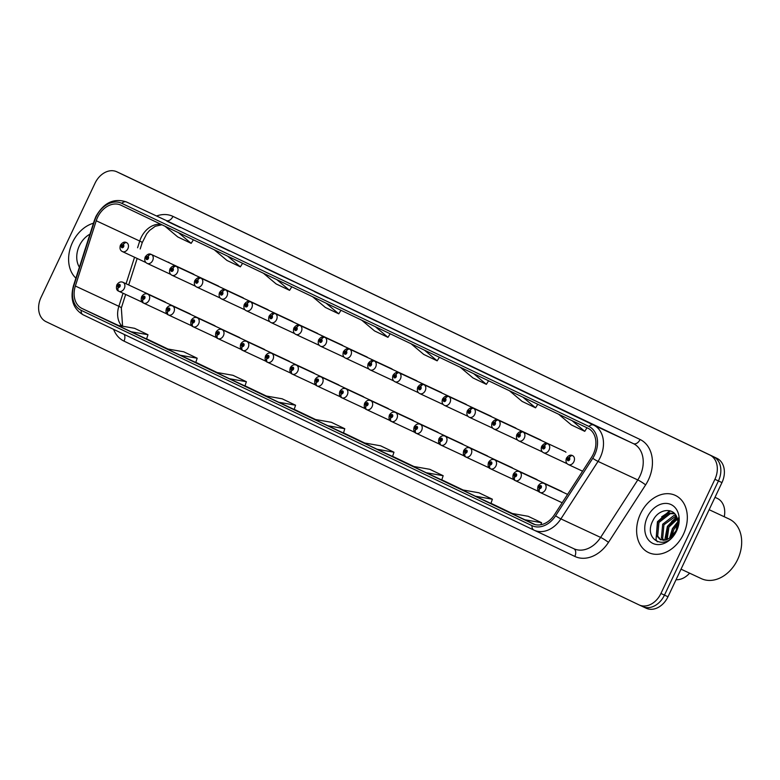 <?xml version="1.0" encoding="UTF-8"?>
<svg xmlns="http://www.w3.org/2000/svg" width="780" height="780" viewBox="0 0 780 780"><rect width="100%" height="100%" fill="white"/><g stroke="black" fill="none" stroke-linecap="round" stroke-linejoin="round"><path stroke-width="1.17" d="M190.691 314.447A4.933 3.715 -65 0 0 189.735 313.716A4.933 3.715 -65 0 0 188.555 313.453M215.465 326.284A4.933 3.715 -65 0 0 214.51 325.552A4.933 3.715 -65 0 0 213.33 325.289M240.25 338.12A4.933 3.715 -65 0 0 239.284 337.389A4.933 3.715 -65 0 0 238.114 337.126M265.024 349.947A4.933 3.715 -65 0 0 264.069 349.226A4.933 3.715 -65 0 0 262.889 348.952M289.809 361.784A4.933 3.715 -65 0 0 288.844 361.052A4.933 3.715 -65 0 0 287.664 360.789M314.584 373.62A4.933 3.715 -65 0 0 313.619 372.889A4.933 3.715 -65 0 0 312.448 372.625M339.358 385.456A4.933 3.715 -65 0 0 338.403 384.725A4.933 3.715 -65 0 0 337.223 384.462M364.143 397.283A4.933 3.715 -65 0 0 363.178 396.562A4.933 3.715 -65 0 0 361.998 396.289M388.918 409.12A4.933 3.715 -65 0 0 387.952 408.389A4.933 3.715 -65 0 0 386.782 408.125M413.692 420.956A4.933 3.715 -65 0 0 412.737 420.225A4.933 3.715 -65 0 0 411.557 419.962M438.477 432.793A4.933 3.715 -65 0 0 437.512 432.061A4.933 3.715 -65 0 0 436.342 431.798M463.252 444.619A4.933 3.715 -65 0 0 462.286 443.898A4.933 3.715 -65 0 0 461.116 443.625M488.026 456.456A4.933 3.715 -65 0 0 487.071 455.735A4.933 3.715 -65 0 0 485.891 455.462M512.811 468.293A4.933 3.715 -65 0 0 511.846 467.561A4.933 3.715 -65 0 0 510.676 467.298M537.586 480.129A4.933 3.715 -65 0 0 536.62 479.398A4.933 3.715 -65 0 0 535.45 479.135M562.361 491.965A4.933 3.715 -65 0 0 561.405 491.234A4.933 3.715 -65 0 0 560.225 490.961M165.916 302.611A4.933 3.715 -65 0 0 164.951 301.889A4.933 3.715 -65 0 0 163.78 301.616M194.278 274.765A4.933 3.715 -65 0 0 193.303 274.024A4.933 3.715 -65 0 0 193.186 273.975M219.053 286.601A4.933 3.715 -65 0 0 218.088 285.86A4.933 3.715 -65 0 0 217.961 285.811M243.828 298.428A4.933 3.715 -65 0 0 242.863 297.697A4.933 3.715 -65 0 0 242.736 297.638M268.613 310.264A4.933 3.715 -65 0 0 267.637 309.533A4.933 3.715 -65 0 0 267.52 309.475M293.387 322.101A4.933 3.715 -65 0 0 292.422 321.36A4.933 3.715 -65 0 0 292.295 321.311M318.162 333.938A4.933 3.715 -65 0 0 317.197 333.197A4.933 3.715 -65 0 0 317.07 333.148M342.947 345.764A4.933 3.715 -65 0 0 341.981 345.033A4.933 3.715 -65 0 0 341.854 344.974M367.721 357.601A4.933 3.715 -65 0 0 366.756 356.869A4.933 3.715 -65 0 0 366.629 356.811M392.496 369.437A4.933 3.715 -65 0 0 391.531 368.696A4.933 3.715 -65 0 0 391.404 368.648M417.281 381.274A4.933 3.715 -65 0 0 416.315 380.533A4.933 3.715 -65 0 0 416.188 380.484M442.055 393.101A4.933 3.715 -65 0 0 441.09 392.369A4.933 3.715 -65 0 0 440.963 392.311M466.83 404.937A4.933 3.715 -65 0 0 465.865 404.206A4.933 3.715 -65 0 0 465.738 404.147M491.615 416.773A4.933 3.715 -65 0 0 490.649 416.042A4.933 3.715 -65 0 0 490.523 415.984M516.389 428.61A4.933 3.715 -65 0 0 515.424 427.869A4.933 3.715 -65 0 0 515.297 427.82M541.164 440.437A4.933 3.715 -65 0 0 540.199 439.706A4.933 3.715 -65 0 0 540.072 439.647M565.948 452.273A4.933 3.715 -65 0 0 564.983 451.542A4.933 3.715 -65 0 0 564.856 451.483M169.494 262.928A4.933 3.715 -65 0 0 168.529 262.197A4.933 3.715 -65 0 0 168.402 262.139M689.598 573.163A19.734 14.869 115 0 1 676.036 579.735M717.317 498.401L714.997 497.318L717.317 498.401A19.734 14.869 115 0 1 724.269 516.76M72.491 242.453A31.571 23.79 -65 0 0 75.894 278.138A31.571 23.79 -65 0 1 72.491 242.453A31.571 23.79 -65 0 1 93.463 223.226A31.571 23.79 -65 0 0 72.491 242.453M640.507 513.747A31.571 23.79 -65 0 0 648.638 552.611A31.571 23.79 -65 0 0 683.446 534.251A31.571 23.79 -65 0 0 675.314 495.388A31.571 23.79 -65 0 0 640.507 513.747A31.571 23.79 -65 0 0 648.638 552.611A31.571 23.79 -65 0 0 683.446 534.251A31.571 23.79 -65 0 0 675.314 495.388A31.571 23.79 -65 0 0 640.507 513.747M97.578 217.367A21.05 15.863 115 0 1 120.783 205.12A21.05 15.863 115 0 1 120.88 205.169L588.003 428.269A21.05 15.863 115 0 1 591.533 457.334L554.395 514.81A21.05 15.863 115 0 1 532.964 523.848A21.05 15.863 115 0 1 532.867 523.799L82.027 308.48A21.05 15.863 115 0 1 75.358 286.026L96.233 220.769A21.05 15.863 115 0 1 97.578 217.367M96.184 216.703A23.088 17.394 -65 0 0 94.712 220.438L73.846 285.694A23.088 17.394 -65 0 0 81.149 310.323L531.989 525.652A23.088 17.394 -65 0 0 555.604 515.785L592.751 458.299A23.088 17.394 -65 0 0 588.871 426.416L121.758 203.326A23.088 17.394 -65 0 0 96.184 216.703M639.268 604.997L642.613 606.548A19.734 14.869 -65 0 0 642.7 606.596A19.734 14.869 -65 0 0 664.462 595.12L718.429 480.948A19.734 14.869 -65 0 0 713.447 456.7L120.373 173.453A19.734 14.869 -65 0 0 120.286 173.404A19.734 14.869 -65 0 0 120.188 173.365M573.865 415.535L560.469 409.13A5.265 3.461 115.5 0 0 560.45 409.12M524.667 392.038L540.345 399.34L524.667 392.038M475.469 368.54L462.052 362.125A5.265 3.461 115.5 0 0 462.052 362.125L462.072 362.135A5.265 3.461 115.5 0 1 462.091 362.144M426.27 345.043L412.854 338.627A5.265 3.461 115.5 0 0 412.854 338.627L412.873 338.637A5.265 3.461 115.5 0 1 412.893 338.647M180.278 227.555L166.861 221.14A5.265 3.461 115.5 0 0 166.861 221.14L166.881 221.149A5.265 3.461 115.5 0 1 166.9 221.159M229.476 251.053L216.06 244.637A5.265 3.461 115.5 0 0 216.06 244.637L216.079 244.647A5.265 3.461 115.5 0 1 216.099 244.657M278.674 274.55L294.352 281.853L278.674 274.55M327.873 298.048L314.476 291.642A5.265 3.461 115.5 0 0 314.457 291.632M377.072 321.545L363.656 315.13A5.265 3.461 115.5 0 0 363.656 315.13L363.675 315.139A5.265 3.461 115.5 0 1 363.694 315.149M714.899 479.3A19.734 14.869 -65 0 0 709.917 455.052L116.854 171.805A19.734 14.869 -65 0 0 116.756 171.766A19.734 14.869 -65 0 0 95.004 183.242L41.028 297.404A19.734 14.869 -65 0 0 46.02 321.652L639.083 604.909A19.734 14.869 -65 0 0 639.181 604.948A19.734 14.869 -65 0 0 660.933 593.473L714.899 479.3L718.429 480.948A19.734 14.869 -65 0 0 713.447 456.7L120.373 173.453A19.734 14.869 -65 0 0 120.286 173.404L116.756 171.766M426.221 472.719L441.743 479.953L443.177 475.712L429.76 469.297L412.805 466.313L426.221 472.719L443.177 475.712M475.42 496.216L490.942 503.451L492.375 499.21L478.959 492.794L462.004 489.801L475.42 496.216L492.375 499.21M524.618 519.714L541.573 522.707L528.158 516.292L511.202 513.298L535.158 524.628M278.635 402.226L294.148 409.461L295.581 405.22L282.165 398.804L265.21 395.821L278.635 402.226L295.581 405.22M229.437 378.729L244.949 385.964L246.382 381.722L232.966 375.307L216.011 372.323L229.437 378.729L246.382 381.722M180.239 355.231L195.751 362.466L197.184 358.225L183.768 351.809L166.813 348.826L180.239 355.231L197.184 358.225M131.04 331.734L146.552 338.969L147.986 334.727L134.57 328.312L117.614 325.328L131.04 331.734L147.986 334.727M377.023 449.221L392.545 456.456L393.978 452.215L380.562 445.799L363.607 442.816L377.023 449.221L393.978 452.215M327.824 425.724L343.502 433.027L344.779 428.717L331.363 422.302L314.408 419.318L327.824 425.724L344.779 428.717M361.832 320.248L374.556 330.935L387.972 337.34L390.185 333.791M375.258 326.654L387.972 337.34M312.634 296.751L325.357 307.437L338.773 313.843L340.987 310.294M326.06 303.157L338.773 313.843M263.435 273.253L276.159 283.94L289.575 290.345L291.788 286.796M276.861 279.659L289.575 290.345M214.237 249.756L226.96 260.442L240.376 266.848L242.59 263.299M227.662 256.162L240.376 266.848M165.038 226.258L177.762 236.945L191.178 243.35L193.391 239.801M178.464 232.664L191.178 243.35M411.031 343.746L423.755 354.432L437.171 360.838L439.384 357.289M424.456 350.152L437.171 360.838M460.229 367.244L472.953 377.93L486.369 384.335L488.582 380.786M473.655 373.649L486.369 384.335M509.428 390.741L522.151 401.427L535.567 407.833L537.781 404.284M522.853 397.147L535.567 407.833M558.626 414.238L571.35 424.924L584.766 431.33L586.979 427.781M572.052 420.644L584.766 431.33M541.573 522.707L540.891 524.735M642.798 606.635L646.133 608.195A19.734 14.869 -65 0 0 646.23 608.234A19.734 14.869 -65 0 0 667.982 596.758L721.958 482.596A19.734 14.869 -65 0 0 716.966 458.348L123.903 175.091A19.734 14.869 -65 0 0 123.815 175.051A19.734 14.869 -65 0 0 123.718 175.003M642.613 606.548A19.734 14.869 -65 0 0 642.7 606.596A19.734 14.869 -65 0 0 664.462 595.12L718.429 480.948L721.958 482.596M123.308 244.735A3.286 2.155 -61.2 0 1 126.77 242.726L126.477 242.59A3.286 2.165 112.2 0 0 126.409 242.56A3.286 2.165 112.2 0 0 123.211 244.696A1.648 1.238 -65 0 0 121.856 247.689A1.648 1.238 -65 0 0 123.308 244.735L122.86 245.612A0.653 0.497 115 0 1 122.275 246.792A0.653 0.497 115 0 1 122.821 245.593L123.211 244.696M142.418 302.26L118.979 291.33A3.286 2.165 -67.8 0 1 118.326 287.401A1.648 1.238 -65 0 0 119.681 284.407A1.648 1.238 -65 0 0 118.228 287.352L118.677 286.474A0.653 0.497 115 0 1 119.262 285.295A0.653 0.497 115 0 1 118.716 286.494L118.677 286.474M118.228 287.352A3.286 2.155 118.8 0 0 118.599 291.145A3.286 2.155 118.8 0 0 118.687 291.194L118.891 291.291M118.716 286.494L118.326 287.401M193.43 274.092L151.252 254.426A3.286 2.165 112.2 0 0 151.193 254.397A3.286 2.165 112.2 0 0 147.986 256.523A1.648 1.238 -65 0 0 146.63 259.516A1.648 1.238 -65 0 0 148.083 256.571L147.634 257.449A0.653 0.497 115 0 1 147.059 258.628A0.653 0.497 115 0 1 147.595 257.429L147.986 256.523M148.083 256.571A3.286 2.155 -61.2 0 1 151.544 254.563A4.933 3.715 115 0 1 152.646 260.549A4.933 3.715 115 0 1 147.206 263.416C144.934 262.314 144.261 260.179 145.197 257.01C147.235 254.202 149.233 253.334 151.193 254.397M193.479 274.111L151.544 254.563M218.205 285.919L176.026 266.253A3.286 2.165 112.2 0 0 175.968 266.224A3.286 2.165 112.2 0 0 172.77 268.359A1.648 1.238 -65 0 0 171.405 271.352A1.648 1.238 -65 0 0 172.868 268.408L172.409 269.285A0.653 0.497 115 0 1 171.834 270.465A0.653 0.497 115 0 1 172.37 269.266L172.77 268.359M172.868 268.408A3.286 2.155 -61.2 0 1 176.319 266.399A4.933 3.715 115 0 1 177.43 272.386A4.933 3.715 115 0 1 171.99 275.252C169.708 274.151 169.036 272.015 169.982 268.846C172.009 266.038 174.008 265.161 175.968 266.224M218.254 285.948L176.319 266.399M242.989 297.755L200.811 278.09A3.286 2.165 112.2 0 0 200.743 278.06A3.286 2.165 112.2 0 0 197.545 280.195A1.648 1.238 -65 0 0 196.189 283.189A1.648 1.238 -65 0 0 197.642 280.244L197.194 281.122A0.653 0.497 115 0 1 196.609 282.302A0.653 0.497 115 0 1 197.155 281.102L197.545 280.195M197.642 280.244A3.286 2.155 -61.2 0 1 201.103 278.226A4.933 3.715 115 0 1 202.205 284.222A4.933 3.715 115 0 1 196.765 287.089C194.483 285.987 193.82 283.852 194.756 280.673C196.794 277.865 198.783 276.998 200.743 278.06M243.028 297.785L201.103 278.226M267.764 309.592L225.586 289.926A3.286 2.165 112.2 0 0 225.527 289.897A3.286 2.165 112.2 0 0 222.32 292.032A1.648 1.238 -65 0 0 220.964 295.025A1.648 1.238 -65 0 0 222.417 292.071L221.968 292.948A0.653 0.497 115 0 1 221.393 294.128A0.653 0.497 115 0 1 221.929 292.929L222.32 292.032M222.417 292.071A3.286 2.155 -61.2 0 1 225.878 290.062A4.933 3.715 115 0 1 226.98 296.049A4.933 3.715 115 0 1 221.54 298.925C219.268 297.823 218.595 295.678 219.541 292.51C221.569 289.702 223.567 288.834 225.527 289.897M267.813 309.611L225.878 290.062M167.203 314.096L143.754 303.166A3.286 2.165 -67.8 0 1 143.101 299.237A1.648 1.238 -65 0 0 144.456 296.244A1.648 1.238 -65 0 0 143.003 299.189L143.461 298.311A0.653 0.497 115 0 1 144.037 297.131A0.653 0.497 115 0 1 143.501 298.331L143.461 298.311M143.003 299.189A3.286 2.155 118.8 0 0 143.383 302.981A3.286 2.155 118.8 0 0 143.461 303.03L143.676 303.127M143.501 298.331L143.101 299.237M191.977 325.933L168.538 315.003A3.286 2.165 -67.8 0 1 167.885 311.074A1.648 1.238 -65 0 0 169.24 308.071A1.648 1.238 -65 0 0 167.788 311.025L168.236 310.148A0.653 0.497 115 0 1 168.811 308.968A0.653 0.497 115 0 1 168.275 310.167L168.236 310.148M167.788 311.025A3.286 2.155 118.8 0 0 168.158 314.818A3.286 2.155 118.8 0 0 168.246 314.857L168.451 314.954M168.275 310.167L167.885 311.074M216.752 337.769L193.313 326.83A3.286 2.165 -67.8 0 1 192.66 322.901A1.648 1.238 -65 0 0 194.015 319.907A1.648 1.238 -65 0 0 192.562 322.852L193.011 321.984A0.653 0.497 115 0 1 193.596 320.794A0.653 0.497 115 0 1 193.05 321.994L193.011 321.984M192.562 322.852A3.286 2.155 118.8 0 0 192.933 326.654A3.286 2.155 118.8 0 0 193.021 326.693L193.235 326.791M193.05 321.994L192.66 322.901M89.963 234.166A21.45 16.165 -65 0 0 79.375 245.749A21.45 16.165 -65 0 0 79.394 267.199M85.322 248.557L82.612 257.147M681.028 569.166L701.376 578.653A32.887 24.785 -65 0 0 737.636 559.533A32.887 24.785 -65 0 0 729.163 519.041L709.137 509.701M670.342 537.635L672.643 528.859L677.84 522.795M671.658 536.572L673.891 529.435L677.752 524.472M666.237 539.858L667.67 526.539L677.137 518.193M667.154 539.526L668.908 527.114L677.401 519.139M663.01 540.296L661.411 537.888L662.688 524.218L674.076 515.375L675.782 515.209M663.76 540.296L662.659 538.463L663.936 524.794L676.153 515.843M677.8 521.722L672.37 528.694L669.572 538.151A14.869 11.203 -65 0 0 676.006 530.654A14.869 11.203 -65 0 0 677.323 518.837C674.807 507.039 659.1 508.277 653.338 519.841C641.833 539.789 666.374 552.182 675.889 531.862L678.571 517.676L676.192 530.761L669.562 538.161L665.72 540.014L660.289 539.624L656.438 535.567L657.716 521.898L669.103 513.055L674.408 513.454M660.923 539.877L657.676 536.143L658.954 522.473L670.342 513.64L674.69 513.747M647.39 517.033A21.45 16.165 -65 0 0 652.811 543.387A21.45 16.165 -65 0 0 676.562 530.966A21.45 16.165 -65 0 0 671.141 504.611A21.45 16.165 -65 0 0 647.39 517.033M661.693 516.828L670.478 510.939M671.639 521.469L676.806 517.237M657.306 541.817L656.029 539.682L657.442 521.732L669.688 510.705M664.745 540.208L667.387 526.373L676.582 516.711M292.539 321.428L250.37 301.762A3.286 2.165 112.2 0 0 250.302 301.733A3.286 2.165 112.2 0 0 247.104 303.859A1.648 1.238 -65 0 0 245.739 306.862A1.648 1.238 -65 0 0 247.201 303.907L246.743 304.785A0.653 0.497 115 0 1 246.168 305.965A0.653 0.497 115 0 1 246.704 304.765L247.104 303.859M247.201 303.907A3.286 2.155 -61.2 0 1 250.663 301.899A4.933 3.715 115 0 1 251.765 307.885A4.933 3.715 115 0 1 246.324 310.752C244.043 309.65 243.37 307.515 244.316 304.346C246.343 301.538 248.342 300.671 250.302 301.733M292.588 321.448L250.663 301.899M317.323 333.255L275.145 313.589A3.286 2.165 112.2 0 0 275.077 313.57A3.286 2.165 112.2 0 0 271.879 315.695A1.648 1.238 -65 0 0 270.523 318.689A1.648 1.238 -65 0 0 271.976 315.744L271.528 316.622A0.653 0.497 115 0 1 270.943 317.801A0.653 0.497 115 0 1 271.489 316.602L271.879 315.695M271.976 315.744A3.286 2.155 -61.2 0 1 275.438 313.735A4.933 3.715 115 0 1 276.539 319.722A4.933 3.715 115 0 1 271.099 322.589C268.817 321.487 268.154 319.351 269.09 316.183C271.128 313.375 273.117 312.497 275.077 313.57M317.363 333.284L275.438 313.735M342.098 345.091L299.92 325.426A3.286 2.165 112.2 0 0 299.861 325.397A3.286 2.165 112.2 0 0 296.654 327.532A1.648 1.238 -65 0 0 295.298 330.525A1.648 1.238 -65 0 0 296.751 327.581L296.302 328.458A0.653 0.497 115 0 1 295.727 329.638A0.653 0.497 115 0 1 296.264 328.439L296.654 327.532M296.751 327.581A3.286 2.155 -61.2 0 1 300.212 325.562A4.933 3.715 115 0 1 301.314 331.558A4.933 3.715 115 0 1 295.873 334.425C293.602 333.323 292.929 331.188 293.875 328.01C295.903 325.202 297.901 324.334 299.861 325.397M342.147 345.121L300.212 325.562M241.537 349.596L218.088 338.666A3.286 2.165 -67.8 0 1 217.435 334.737A1.648 1.238 -65 0 0 218.79 331.744A1.648 1.238 -65 0 0 217.337 334.688L217.796 333.811A0.653 0.497 115 0 1 218.371 332.631A0.653 0.497 115 0 1 217.834 333.83L217.796 333.811M217.337 334.688A3.286 2.155 118.8 0 0 217.718 338.481A3.286 2.155 118.8 0 0 217.796 338.53L218.01 338.627M217.834 333.83L217.435 334.737M266.311 361.433L242.873 350.503A3.286 2.165 -67.8 0 1 242.219 346.573A1.648 1.238 -65 0 0 243.575 343.58A1.648 1.238 -65 0 0 242.122 346.525L242.57 345.647A0.653 0.497 115 0 1 243.145 344.468A0.653 0.497 115 0 1 242.609 345.667L242.57 345.647M242.122 346.525A3.286 2.155 118.8 0 0 242.492 350.317A3.286 2.155 118.8 0 0 242.58 350.366L242.785 350.464M242.609 345.667L242.219 346.573M291.086 373.269L267.647 362.339A3.286 2.165 -67.8 0 1 266.994 358.41A1.648 1.238 -65 0 0 268.349 355.407A1.648 1.238 -65 0 0 266.897 358.361L267.345 357.484A0.653 0.497 115 0 1 267.93 356.304A0.653 0.497 115 0 1 267.384 357.503L267.345 357.484M266.897 358.361A3.286 2.155 118.8 0 0 267.267 362.154A3.286 2.155 118.8 0 0 267.355 362.193L267.569 362.29M267.384 357.503L266.994 358.41M366.873 356.928L324.704 337.262A3.286 2.165 112.2 0 0 324.636 337.233A3.286 2.165 112.2 0 0 321.438 339.368A1.648 1.238 -65 0 0 320.073 342.361A1.648 1.238 -65 0 0 321.535 339.407L321.077 340.285A0.653 0.497 115 0 1 320.502 341.465A0.653 0.497 115 0 1 321.038 340.265L321.438 339.368M321.535 339.407A3.286 2.155 -61.2 0 1 324.997 337.399A4.933 3.715 115 0 1 326.098 343.385A4.933 3.715 115 0 1 320.658 346.261C318.377 345.16 317.704 343.015 318.649 339.846C320.677 337.038 322.676 336.17 324.636 337.233M366.922 356.947L324.997 337.399M391.657 368.764L349.479 349.099A3.286 2.165 112.2 0 0 349.411 349.069A3.286 2.165 112.2 0 0 346.213 351.195A1.648 1.238 -65 0 0 344.857 354.198A1.648 1.238 -65 0 0 346.31 351.244L345.862 352.121A0.653 0.497 115 0 1 345.277 353.301A0.653 0.497 115 0 1 345.823 352.102L346.213 351.195M346.31 351.244A3.286 2.155 -61.2 0 1 349.772 349.235A4.933 3.715 115 0 1 350.873 355.222A4.933 3.715 115 0 1 345.433 358.088C343.151 356.986 342.488 354.851 343.424 351.683C345.462 348.875 347.451 348.007 349.411 349.069M391.697 368.784L349.772 349.235M416.432 380.591L374.254 360.925A3.286 2.165 112.2 0 0 374.195 360.906A3.286 2.165 112.2 0 0 370.988 363.031A1.648 1.238 -65 0 0 369.632 366.025A1.648 1.238 -65 0 0 371.085 363.08L370.636 363.958A0.653 0.497 115 0 1 370.061 365.137A0.653 0.497 115 0 1 370.598 363.938L370.988 363.031M371.085 363.08A3.286 2.155 -61.2 0 1 374.546 361.072A4.933 3.715 115 0 1 375.648 367.058A4.933 3.715 115 0 1 370.207 369.925C367.936 368.823 367.263 366.688 368.209 363.519C370.237 360.711 372.235 359.834 374.195 360.906M416.481 380.62L374.546 361.072M441.207 392.428L399.038 372.762A3.286 2.165 112.2 0 0 398.97 372.733A3.286 2.165 112.2 0 0 395.772 374.868A1.648 1.238 -65 0 0 394.417 377.861A1.648 1.238 -65 0 0 395.869 374.917L395.411 375.794A0.653 0.497 115 0 1 394.836 376.974A0.653 0.497 115 0 1 395.372 375.775L395.772 374.868M395.869 374.917A3.286 2.155 -61.2 0 1 399.331 372.898A4.933 3.715 115 0 1 400.433 378.895A4.933 3.715 115 0 1 394.992 381.761C392.71 380.659 392.038 378.524 392.983 375.346C395.011 372.548 397.01 371.67 398.97 372.733M441.256 392.457L399.331 372.898M465.991 404.264L423.813 384.598A3.286 2.165 112.2 0 0 423.745 384.569A3.286 2.165 112.2 0 0 420.547 386.704A1.648 1.238 -65 0 0 419.191 389.698A1.648 1.238 -65 0 0 420.644 386.744L420.196 387.621A0.653 0.497 115 0 1 419.611 388.81A0.653 0.497 115 0 1 420.157 387.601L420.547 386.704M420.644 386.744A3.286 2.155 -61.2 0 1 424.106 384.735A4.933 3.715 115 0 1 425.207 390.721A4.933 3.715 115 0 1 419.767 393.598C417.485 392.496 416.822 390.351 417.758 387.182C419.796 384.374 421.785 383.506 423.745 384.569M466.031 404.284L424.106 384.735M315.871 385.106L292.422 374.166A3.286 2.165 -67.8 0 1 291.769 370.237A1.648 1.238 -65 0 0 293.124 367.244A1.648 1.238 -65 0 0 291.671 370.198L292.13 369.32A0.653 0.497 115 0 1 292.705 368.131A0.653 0.497 115 0 1 292.168 369.33L292.13 369.32M291.671 370.198A3.286 2.155 118.8 0 0 292.052 373.99A3.286 2.155 118.8 0 0 292.13 374.029L292.344 374.127M292.168 369.33L291.769 370.237M340.645 396.932L317.206 386.002A3.286 2.165 -67.8 0 1 316.553 382.073A1.648 1.238 -65 0 0 317.909 379.08A1.648 1.238 -65 0 0 316.456 382.024L316.904 381.147A0.653 0.497 115 0 1 317.479 379.967A0.653 0.497 115 0 1 316.943 381.166L316.553 382.073M316.456 382.024A3.286 2.155 118.8 0 0 316.826 385.817A3.286 2.155 118.8 0 0 316.914 385.866L317.119 385.964M365.43 408.769L341.981 397.839A3.286 2.165 -67.8 0 1 341.328 393.91A1.648 1.238 -65 0 0 342.683 390.916A1.648 1.238 -65 0 0 341.231 393.861L341.679 392.983A0.653 0.497 115 0 1 342.264 391.804A0.653 0.497 115 0 1 341.718 393.003L341.679 392.983M341.231 393.861A3.286 2.155 118.8 0 0 341.601 397.654A3.286 2.155 118.8 0 0 341.689 397.702L341.903 397.8M341.718 393.003L341.328 393.91M390.205 420.605L366.756 409.675A3.286 2.165 -67.8 0 1 366.103 405.746A1.648 1.238 -65 0 0 367.468 402.743A1.648 1.238 -65 0 0 366.005 405.697L366.464 404.82A0.653 0.497 115 0 1 367.039 403.64A0.653 0.497 115 0 1 366.502 404.84L366.464 404.82M366.005 405.697A3.286 2.155 118.8 0 0 366.385 409.49A3.286 2.155 118.8 0 0 366.464 409.529L366.678 409.627M366.502 404.84L366.103 405.746M414.979 432.442L391.54 421.502A3.286 2.165 -67.8 0 1 390.887 417.573A1.648 1.238 -65 0 0 392.243 414.58A1.648 1.238 -65 0 0 390.79 417.534L391.238 416.656A0.653 0.497 115 0 1 391.813 415.467A0.653 0.497 115 0 1 391.277 416.676L391.238 416.656M390.79 417.534A3.286 2.155 118.8 0 0 391.16 421.327A3.286 2.155 118.8 0 0 391.248 421.366L391.453 421.463M391.277 416.676L390.887 417.573M490.766 416.101L448.588 396.435A3.286 2.165 112.2 0 0 448.529 396.406A3.286 2.165 112.2 0 0 445.322 398.531A1.648 1.238 -65 0 0 443.966 401.534A1.648 1.238 -65 0 0 445.419 398.58L444.97 399.457A0.653 0.497 115 0 1 444.395 400.637A0.653 0.497 115 0 1 444.931 399.438L445.322 398.531M445.419 398.58A3.286 2.155 -61.2 0 1 448.88 396.572A4.933 3.715 115 0 1 449.982 402.558A4.933 3.715 115 0 1 444.541 405.424C442.27 404.323 441.597 402.188 442.543 399.019C444.571 396.211 446.569 395.343 448.529 396.406M490.815 416.12L448.88 396.572M515.541 427.927L473.372 408.262A3.286 2.165 112.2 0 0 473.304 408.242A3.286 2.165 112.2 0 0 470.106 410.368A1.648 1.238 -65 0 0 468.751 413.361A1.648 1.238 -65 0 0 470.203 410.416L469.745 411.294A0.653 0.497 115 0 1 469.17 412.474A0.653 0.497 115 0 1 469.706 411.274L470.106 410.368M470.203 410.416A3.286 2.155 -61.2 0 1 473.665 408.408A4.933 3.715 115 0 1 474.767 414.394A4.933 3.715 115 0 1 469.326 417.261C467.044 416.159 466.372 414.024 467.317 410.855C469.345 408.047 471.344 407.17 473.304 408.242M515.59 427.957L473.665 408.408M494.978 422.253A3.286 2.155 -61.2 0 1 498.44 420.244L540.365 439.793L498.147 420.098A3.286 2.165 112.2 0 0 498.079 420.069A3.286 2.165 112.2 0 0 494.881 422.204A1.648 1.238 -65 0 0 493.526 425.197A1.648 1.238 -65 0 0 494.978 422.253L494.53 423.13A0.653 0.497 115 0 1 493.945 424.31A0.653 0.497 115 0 1 494.491 423.111L494.881 422.204M565.1 451.601L522.922 431.935A3.286 2.165 112.2 0 0 522.863 431.906A3.286 2.165 112.2 0 0 519.655 434.041A1.648 1.238 -65 0 0 518.3 437.034A1.648 1.238 -65 0 0 519.753 434.08L519.304 434.957A0.653 0.497 115 0 1 518.729 436.147A0.653 0.497 115 0 1 519.265 434.947L519.655 434.041M519.753 434.08A3.286 2.155 -61.2 0 1 523.214 432.071A4.933 3.715 115 0 1 524.316 438.058A4.933 3.715 115 0 1 518.875 440.934C516.604 439.832 515.931 437.687 516.877 434.519C518.905 431.71 520.904 430.843 522.863 431.906M565.149 451.63L523.214 432.071M544.538 445.916A3.286 2.155 -61.2 0 1 547.999 443.908L547.706 443.771A3.286 2.165 112.2 0 0 547.638 443.742A3.286 2.165 112.2 0 0 544.44 445.868A1.648 1.238 -65 0 0 543.085 448.87A1.648 1.238 -65 0 0 544.538 445.916L544.079 446.794A0.653 0.497 115 0 1 543.504 447.973A0.653 0.497 115 0 1 544.04 446.774L544.44 445.868M569.312 457.753A3.286 2.155 -61.2 0 1 572.774 455.744L572.481 455.598A3.286 2.165 112.2 0 0 572.413 455.578A3.286 2.165 112.2 0 0 569.215 457.704A1.648 1.238 -65 0 0 567.859 460.697A1.648 1.238 -65 0 0 569.312 457.753L568.864 458.63A0.653 0.497 115 0 1 568.279 459.81A0.653 0.497 115 0 1 568.825 458.611L569.215 457.704M439.764 444.269L416.315 433.339A3.286 2.165 -67.8 0 1 415.662 429.409A1.648 1.238 -65 0 0 417.017 426.416A1.648 1.238 -65 0 0 415.565 429.361L416.013 428.483A0.653 0.497 115 0 1 416.598 427.303A0.653 0.497 115 0 1 416.052 428.503L415.662 429.409M415.565 429.361A3.286 2.155 118.8 0 0 415.935 433.154A3.286 2.155 118.8 0 0 416.023 433.202L416.237 433.3M464.539 456.105L441.09 445.175A3.286 2.165 -67.8 0 1 440.437 441.246A1.648 1.238 -65 0 0 441.802 438.253A1.648 1.238 -65 0 0 440.339 441.197L440.798 440.32A0.653 0.497 115 0 1 441.373 439.14A0.653 0.497 115 0 1 440.837 440.339L440.798 440.32M440.339 441.197A3.286 2.155 118.8 0 0 440.719 444.99A3.286 2.155 118.8 0 0 440.798 445.039L441.012 445.136M440.837 440.339L440.437 441.246M489.313 467.941L465.874 457.012A3.286 2.165 -67.8 0 1 465.221 453.082A1.648 1.238 -65 0 0 466.577 450.079A1.648 1.238 -65 0 0 465.124 453.034L465.572 452.156A0.653 0.497 115 0 1 466.148 450.976A0.653 0.497 115 0 1 465.611 452.176L465.572 452.156M465.124 453.034A3.286 2.155 118.8 0 0 465.494 456.827A3.286 2.155 118.8 0 0 465.582 456.865L465.787 456.963M465.611 452.176L465.221 453.082M514.098 479.778L490.649 468.848A3.286 2.165 -67.8 0 1 489.996 464.909A1.648 1.238 -65 0 0 491.351 461.916A1.648 1.238 -65 0 0 489.898 464.87L490.347 463.993A0.653 0.497 115 0 1 490.932 462.813A0.653 0.497 115 0 1 490.386 464.012L490.347 463.993M489.898 464.87A3.286 2.155 118.8 0 0 490.269 468.663A3.286 2.155 118.8 0 0 490.357 468.702L490.571 468.799M490.386 464.012L489.996 464.909M538.873 491.605L515.424 480.675A3.286 2.165 -67.8 0 1 514.771 476.746A1.648 1.238 -65 0 0 516.136 473.752A1.648 1.238 -65 0 0 514.673 476.697L515.132 475.819A0.653 0.497 115 0 1 515.707 474.64A0.653 0.497 115 0 1 515.17 475.839L515.132 475.819M514.673 476.697A3.286 2.155 118.8 0 0 515.053 480.499A3.286 2.155 118.8 0 0 515.132 480.538L515.346 480.636M515.17 475.839L514.771 476.746M562.175 502.759L540.208 492.511A3.286 2.165 -67.8 0 1 539.555 488.582A1.648 1.238 -65 0 0 540.91 485.589A1.648 1.238 -65 0 0 539.458 488.534L539.906 487.656A0.653 0.497 115 0 1 540.481 486.476A0.653 0.497 115 0 1 539.945 487.675L539.906 487.656M539.458 488.534A3.286 2.155 118.8 0 0 539.828 492.326A3.286 2.155 118.8 0 0 539.916 492.375L540.121 492.473M539.945 487.675L539.555 488.582M161.265 224.455A21.05 15.863 -65 0 0 141.073 237.647A21.05 15.863 -65 0 0 139.727 241.049L137.582 247.767M156.556 215.992A32.887 24.785 115 0 1 172.965 216.391L640.087 439.491A6.581 4.319 -64.5 0 1 633.35 443.606L166.237 220.516A26.305 19.822 -65 0 0 166.111 220.447A26.305 19.822 -65 0 0 165.984 220.399M640.087 439.491A32.887 24.785 115 0 1 648.394 479.905A32.887 24.785 115 0 1 645.616 484.906L608.468 542.383A32.887 24.785 115 0 1 574.831 556.433L123.991 341.113A32.887 24.785 115 0 1 113.607 329.355M592.751 458.299A6.581 0.78 32.9 0 0 598.036 461.409L637.777 479.934A26.305 19.822 -65 0 0 640 475.936A26.305 19.822 -65 0 0 633.35 443.606L593.619 425.081A26.305 19.822 115 0 1 598.036 461.409L560.898 518.895A26.305 19.822 115 0 1 534.105 530.185A26.305 19.822 115 0 1 533.988 530.127A6.581 4.319 115.5 0 1 533.959 530.117L83.148 314.808A6.581 4.319 -64.5 0 1 83.119 314.798A6.581 4.319 -64.5 0 1 81.149 310.323M121.758 203.326A6.581 4.319 115.5 0 1 126.497 201.981A26.305 19.822 115 0 0 126.38 201.922C113.821 197.847 103.662 202.722 95.891 216.547L94.312 220.555A6.581 0.722 17.7 0 1 94.712 220.438M531.989 525.652A6.581 4.319 115.5 0 0 533.959 530.117L573.846 548.72A26.305 19.822 -65 0 0 600.629 537.42L637.777 479.934A6.581 0.78 -147.1 0 1 645.616 484.906M555.604 515.785A6.581 0.78 32.9 0 0 560.898 518.895L600.629 537.42A6.581 0.78 -147.1 0 1 608.468 542.383M94.312 220.555L73.447 285.802A6.581 0.722 17.7 0 1 73.846 285.694M588.871 426.416A6.581 4.319 -64.5 0 1 593.619 425.081L166.237 220.516A6.581 4.319 -64.5 0 0 172.965 216.391M709.917 455.052L716.966 458.348M116.854 171.805L123.903 175.091M660.933 593.473L667.982 596.758M534.232 530.244L573.719 548.662A26.305 19.822 -65 0 0 573.846 548.72M124.079 334.357A6.581 4.319 -64.5 0 1 123.991 341.113M573.778 548.681A6.581 4.319 -64.5 0 1 574.831 556.433M96.233 220.769L139.727 241.049A11.837 1.297 -162.3 0 1 142.194 242.726L140.195 248.986M75.358 286.026L118.862 306.306A21.05 15.863 -65 0 0 121.865 326.069M134.55 257.234L126.068 283.754M123.045 293.221L118.862 306.306A11.837 1.297 -162.3 0 1 121.329 307.983L122.587 326.196M82.027 308.48L118.472 325.474M146.601 338.832L167.934 349.021L146.601 338.832M195.799 362.329L217.132 372.518L195.799 362.329M244.998 385.827L266.331 396.016L244.998 385.827M294.197 409.325L315.529 419.513L294.197 409.325M343.395 432.822L364.728 443.011L343.395 432.822M392.594 456.319L413.927 466.508L392.594 456.319M441.792 479.817L463.125 490.006L441.792 479.817M490.99 503.315L512.323 513.503L490.99 503.315M126.77 242.726A4.933 3.715 115 0 1 127.871 248.713A4.933 3.715 115 0 1 122.431 251.589C120.149 250.487 119.486 248.342 120.422 245.173C122.46 242.365 124.449 241.498 126.409 242.56M164.951 301.889L123.026 282.331A4.933 3.715 115 0 1 124.293 288.405A4.933 3.715 115 0 1 118.979 291.33M189.735 313.716L147.8 294.167A4.933 3.715 115 0 1 149.068 300.241A4.933 3.715 115 0 1 143.754 303.166M214.51 325.552L172.575 306.004A4.933 3.715 115 0 1 173.852 312.078A4.933 3.715 115 0 1 168.538 315.003M239.284 337.389L197.359 317.84A4.933 3.715 115 0 1 198.627 323.915A4.933 3.715 115 0 1 193.313 326.83M264.069 349.226L222.134 329.667A4.933 3.715 115 0 1 223.402 335.741A4.933 3.715 115 0 1 218.088 338.666M288.844 361.052L246.909 341.503A4.933 3.715 115 0 1 248.186 347.578A4.933 3.715 115 0 1 242.873 350.503M313.619 372.889L271.694 353.34A4.933 3.715 115 0 1 272.961 359.414A4.933 3.715 115 0 1 267.647 362.339M338.403 384.725L296.468 365.177A4.933 3.715 115 0 1 297.736 371.251A4.933 3.715 115 0 1 292.422 374.166M363.178 396.562L321.253 377.013A4.933 3.715 115 0 1 322.52 383.077A4.933 3.715 115 0 1 317.206 386.002M387.952 408.389L346.027 388.84A4.933 3.715 115 0 1 347.295 394.914A4.933 3.715 115 0 1 341.981 397.839M412.737 420.225L370.802 400.676A4.933 3.715 115 0 1 372.07 406.75A4.933 3.715 115 0 1 366.756 409.675M437.512 432.061L395.587 412.513A4.933 3.715 115 0 1 396.854 418.587A4.933 3.715 115 0 1 391.54 421.502M498.44 420.244A4.933 3.715 115 0 1 499.541 426.231A4.933 3.715 115 0 1 494.101 429.098C491.819 427.996 491.156 425.86 492.092 422.682C494.13 419.884 496.129 419.006 498.079 420.069M547.999 443.908A4.933 3.715 115 0 1 549.1 449.894A4.933 3.715 115 0 1 543.66 452.761C541.379 451.659 540.706 449.524 541.651 446.355C543.679 443.547 545.678 442.679 547.638 443.742M572.774 455.744A4.933 3.715 115 0 1 573.875 461.731A4.933 3.715 115 0 1 568.435 464.597C566.153 463.495 565.49 461.36 566.426 458.191C568.464 455.383 570.463 454.506 572.413 455.578M462.286 443.898L420.361 424.349A4.933 3.715 115 0 1 421.629 430.414A4.933 3.715 115 0 1 416.315 433.339M487.071 455.735L445.136 436.176A4.933 3.715 115 0 1 446.404 442.25A4.933 3.715 115 0 1 441.09 445.175M511.846 467.561L469.921 448.012A4.933 3.715 115 0 1 471.188 454.087A4.933 3.715 115 0 1 465.874 457.012M536.62 479.398L494.695 459.849A4.933 3.715 115 0 1 495.963 465.923A4.933 3.715 115 0 1 490.649 468.848M561.405 491.234L519.47 471.685A4.933 3.715 115 0 1 520.738 477.75A4.933 3.715 115 0 1 515.424 480.675M567.587 494.393L544.255 483.512A4.933 3.715 115 0 1 545.522 489.587A4.933 3.715 115 0 1 540.208 492.511M73.447 285.802C69.937 299.179 73.164 308.841 83.119 314.798L533.959 530.117M639.181 604.948L646.23 608.234M126.38 201.922L166.111 220.447M137.173 258.453L128.69 284.973M125.658 294.45L121.329 307.983M142.194 242.726L146.679 233.864L149.614 230.412L155.278 226.249L161.918 224.767M278.684 274.55L265.278 268.144M524.677 392.038L511.27 385.632M123.815 175.051L120.286 173.404M146.006 262.577L122.431 251.589M123.026 282.331C120.705 281.317 118.648 282.165 116.844 284.866C115.976 288.239 116.561 290.335 118.599 291.145M170.781 274.414L147.206 263.416M195.566 286.24L171.99 275.252M220.34 298.077L196.765 287.089M245.115 309.913L221.54 298.925M147.8 294.167C145.489 293.153 143.422 293.992 141.628 296.702C140.761 300.076 141.346 302.172 143.383 302.981M172.575 306.004C170.264 304.99 168.207 305.828 166.403 308.539C165.535 311.912 166.12 314.008 168.158 314.818M197.359 317.84C195.039 316.816 192.982 317.665 191.178 320.365C190.31 323.739 190.895 325.835 192.933 326.654M269.899 321.75L246.324 310.752M294.674 333.587L271.099 322.589M319.449 345.413L295.873 334.425M222.134 329.667C219.823 328.653 217.766 329.501 215.963 332.202C215.095 335.575 215.68 337.672 217.718 338.481M246.909 341.503C244.598 340.49 242.541 341.328 240.737 344.038C239.87 347.412 240.454 349.508 242.492 350.317M271.694 353.34C269.373 352.326 267.316 353.165 265.512 355.875C264.644 359.248 265.229 361.345 267.267 362.154M344.233 357.25L320.658 346.261M369.008 369.086L345.433 358.088M393.783 380.923L370.207 369.925M418.567 392.75L394.992 381.761M443.342 404.586L419.767 393.598M296.468 365.177C294.157 364.153 292.1 365.001 290.296 367.702C289.429 371.085 290.014 373.171 292.052 373.99M321.253 377.013C318.932 375.989 316.875 376.837 315.071 379.538C314.203 382.912 314.788 385.008 316.826 385.817M346.027 388.84C343.707 387.826 341.65 388.664 339.846 391.375C338.978 394.748 339.563 396.844 341.601 397.654M370.802 400.676C368.491 399.662 366.434 400.501 364.63 403.211C363.763 406.585 364.348 408.681 366.385 409.49M395.587 412.513C393.266 411.489 391.209 412.337 389.405 415.038C388.537 418.421 389.123 420.508 391.16 421.327M468.117 416.423L444.541 405.424M492.901 428.259L469.326 417.261M517.676 440.086L494.101 429.098M542.451 451.922L518.875 440.934M567.236 463.759L543.66 452.761M582.582 471.188L568.435 464.597M420.361 424.349C418.041 423.325 415.984 424.174 414.18 426.875C413.312 430.248 413.897 432.344 415.935 433.154M445.136 436.176C442.825 435.162 440.768 436 438.965 438.711C438.097 442.084 438.682 444.181 440.719 444.99M469.921 448.012C467.6 446.998 465.543 447.837 463.739 450.548C462.872 453.921 463.456 456.017 465.494 456.827M494.695 459.849C492.375 458.825 490.318 459.673 488.514 462.374C487.646 465.757 488.231 467.844 490.269 468.663M519.47 471.685C517.159 470.662 515.102 471.51 513.298 474.211C512.431 477.584 513.016 479.68 515.053 480.499M544.255 483.512C541.934 482.498 539.877 483.337 538.073 486.047C537.206 489.421 537.791 491.517 539.828 492.326"/></g></svg>
